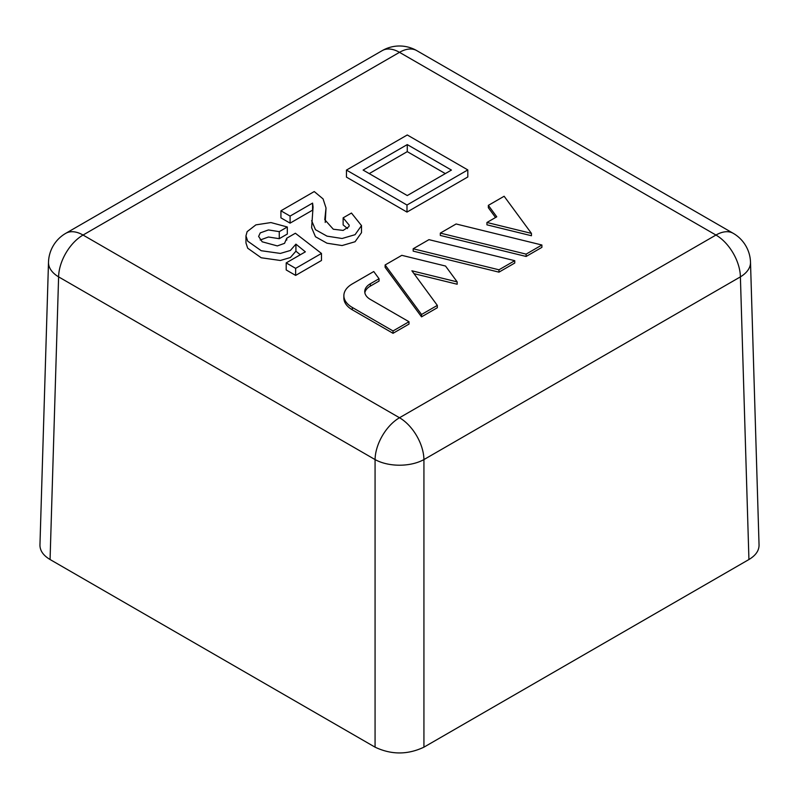 <?xml version="1.0" encoding="UTF-8"?>
<svg xmlns="http://www.w3.org/2000/svg" width="799" height="799" viewBox="0 0 799 799"><rect width="100%" height="100%" fill="white"/><g stroke="black" fill="none" stroke-linecap="round" stroke-linejoin="round"><path stroke-width="1.2" d="M361.508 225.598L361.508 232.649L355.066 241.737L342.082 245.553L327.001 243.206L315.475 236.744L311.63 227.725L313.068 206.981L312.579 203.106L290.087 216.09L280.928 210.796L314.247 191.56L323.076 198.911L326.012 207.96L324.774 219.705L333.313 229.233L343.151 230.412L348.923 226.666L349.233 225.208L343.131 217.847L351.46 213.043L361.508 225.598L355.066 234.686L342.082 238.502L327.001 236.144L315.475 229.693L311.63 220.674M312.818 211.046L312.579 210.157L290.087 223.141L280.928 217.857L280.928 210.796M326.012 207.96L325.223 222.452M347.535 228.564L343.131 224.909L343.131 217.847M343.87 295.68L343.87 298.027A28.824 16.639 0 0 0 352.309 309.802L393.028 333.313L408.998 324.084L408.998 321.737L370.366 299.435A19.216 11.096 0 0 1 364.743 291.585A19.216 11.096 0 0 1 370.366 283.745L379.046 278.731L373.752 271.53L352.309 283.905A28.824 16.639 0 0 0 343.87 295.68A28.824 16.639 0 0 0 352.309 307.445L393.028 330.956L408.998 321.737M364.853 292.764A19.216 11.096 180 0 1 370.366 286.092L379.046 281.078L379.046 278.731M385.118 264.968L385.118 267.315L421.532 316.853L437.323 307.735L437.323 305.388L411.894 270.791L457.168 281.887L445.522 266.037L401.807 255.33L385.118 264.968L421.532 314.496L437.323 305.388M414.002 273.658L457.168 284.234L457.168 281.887M413.173 248.769L413.173 251.126L498.966 272.149L514.756 263.031L514.756 260.684L428.963 239.65L413.173 248.769L498.966 269.792L514.756 260.684M440.319 233.098L440.319 235.445L526.122 256.469L541.902 247.36L541.902 245.003L456.109 223.98L440.319 233.098L526.122 254.122L541.902 245.003M486.941 222.482L486.941 224.829L531.445 235.745L531.445 233.388L504.139 196.254L488.349 205.363L496.758 216.809L486.941 222.482L531.445 233.388M488.349 205.363L488.349 207.72L495.54 217.508M467.805 169.917L467.805 176.969L406.991 212.085L346.456 177.128L346.456 170.077L407.27 134.971L467.805 169.917L406.991 205.023L346.456 170.077M300.294 254.761L295.92 251.196L290.367 257.528L280.369 260.484L261.213 257.767L247.69 248.199L245.962 242.936L245.962 235.885L247.131 231.65L255.89 224.869L270.941 222.561L287.31 226.986L287.31 234.047L279.26 238.691L268.444 237.003L260.204 240M287.31 226.986L279.26 231.64L268.444 229.942L260.254 232.889L258.626 236.434L262.192 241.797L277.313 245.912L284.534 243.345L286.761 238.212L295.37 233.238L321.468 253.443L321.468 260.494L295.64 275.405L286.202 269.952L286.202 262.901L305.358 251.835L295.92 244.144L295.92 251.196M295.92 244.144L290.367 250.477L280.369 253.423L261.213 250.716L247.69 241.138L245.962 235.885M312.579 203.106L312.579 210.157M290.087 216.09L290.087 223.141M48.499 262.212A34.557 34.557 0 0 1 65.768 233.328A34.557 19.955 -120 0 1 83.046 235.046A34.557 19.955 120 0 0 58.607 276.873A34.557 19.945 -178.3 0 1 48.499 262.212L39.95 545.068C39.95 550.671 43.316 555.495 50.067 559.52L375.071 747.165C391.36 754.865 407.64 754.865 423.929 747.165L748.933 559.52C755.684 555.495 759.05 550.671 759.05 545.068L750.501 262.212A34.557 19.945 178.3 0 1 740.393 276.873A34.557 19.955 -120 0 0 715.954 235.046L399.5 417.747L83.046 235.046L399.5 52.334L715.954 235.046A34.557 19.955 120 0 1 733.232 233.328A34.557 34.557 0 0 1 750.501 262.212M321.468 253.443L295.64 268.354L286.202 262.901M279.26 231.64L279.26 238.691M286.761 238.212L286.761 240.07M445.313 173.603L407.27 151.64L369.228 173.603M407.27 144.589L363.116 170.077L407.27 195.565L451.425 170.077L407.27 144.589L407.27 151.64M406.991 205.023L406.991 212.085M526.122 254.122L526.122 256.469M498.966 269.792L498.966 272.149M421.532 314.496L421.532 316.853M393.028 330.956L393.028 333.313M295.64 268.354L295.64 275.405M748.933 559.52L740.393 276.873L423.929 459.575A34.557 19.955 -120 0 0 399.5 417.747A34.557 19.955 120 0 0 375.071 459.575A34.557 19.246 180 0 0 423.929 459.575L423.929 747.165M50.067 559.52L58.607 276.873L375.071 459.575L375.071 747.165M352.309 307.445L352.309 309.802M370.366 283.745L370.366 286.092M733.232 233.328L416.778 50.627A34.557 19.955 120 0 0 399.5 52.334A34.557 19.955 -120 0 0 382.222 50.627L65.768 233.328M416.778 50.627A34.557 34.557 0 0 0 382.222 50.627"/></g></svg>
